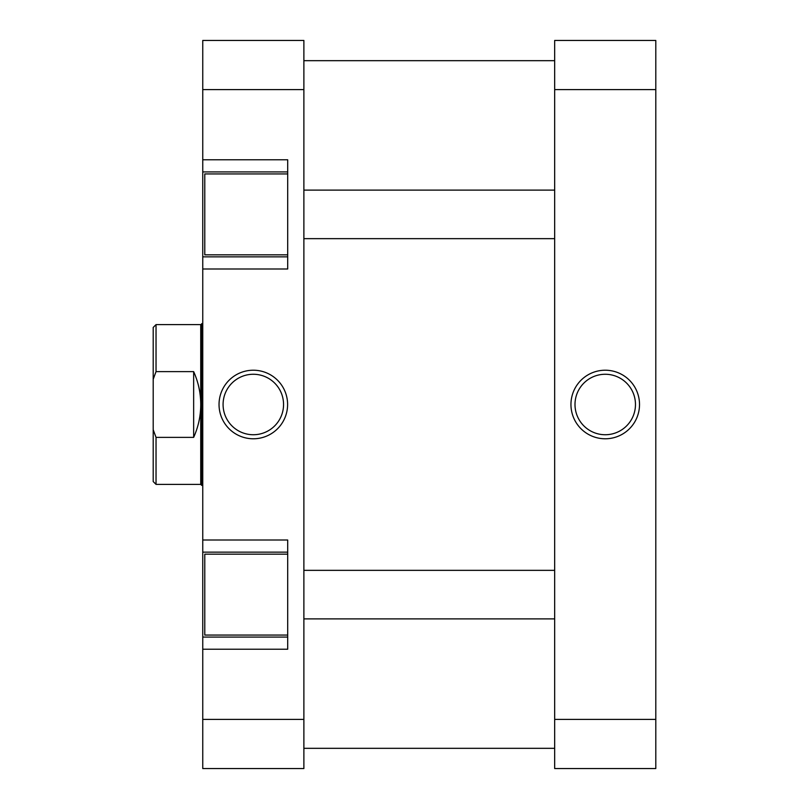 <?xml version="1.0" encoding="UTF-8"?>
<svg xmlns="http://www.w3.org/2000/svg" width="809" height="809" viewBox="0 0 809 809"><rect width="100%" height="100%" fill="white"/><g stroke="black" fill="none" stroke-linecap="round" stroke-linejoin="round"><path stroke-width="1.21" d="M303.881 748.325L554.671 748.325M303.881 60.675L554.671 60.675M605.233 438.781A34.281 34.281 0 0 1 570.952 404.5A34.281 34.281 0 0 1 605.233 370.219A34.281 34.281 0 0 1 639.514 404.5A34.281 34.281 0 0 1 605.233 438.781M605.233 374.264A30.236 30.236 0 0 0 574.997 404.5A30.236 30.236 0 0 0 605.233 434.736A30.236 30.236 0 0 0 635.469 404.5A30.236 30.236 0 0 0 605.233 374.264M655.796 89.587L655.796 768.55L554.671 768.55L554.671 89.587L655.796 89.587L655.796 40.45L554.671 40.45L554.671 89.587M655.796 719.413L554.671 719.413M287.701 635.065L204.778 635.065L204.778 554.165L287.701 554.165M287.701 254.835L204.778 254.835L204.778 173.935L287.701 173.935M253.318 370.219A34.281 34.281 0 0 1 287.599 404.5A34.281 34.281 0 0 1 253.318 438.781A34.281 34.281 0 0 1 219.037 404.5A34.281 34.281 0 0 1 253.318 370.219M253.318 434.736A30.236 30.236 0 0 0 283.554 404.5A30.236 30.236 0 0 0 253.318 374.264A30.236 30.236 0 0 0 223.082 404.5A30.236 30.236 0 0 0 253.318 434.736M287.701 171.912L202.756 171.912L202.756 89.587L303.881 89.587L303.881 768.55L202.756 768.55L202.756 649.222L287.701 649.222L287.701 540.007L202.756 540.007L202.756 637.087L287.701 637.087M202.756 540.007L202.756 268.993L287.701 268.993L287.701 159.778L202.756 159.778M202.756 649.222L202.756 637.087M202.756 268.993L202.756 256.858L287.701 256.858M202.756 171.912L202.756 256.858M202.756 89.587L202.756 40.45L303.881 40.45L303.881 89.587M303.881 719.413L202.756 719.413M287.701 552.143L202.756 552.143M156.036 371.624L153.204 379.269L153.204 327.443L156.036 324.611L156.036 371.624L193.654 371.624L193.654 437.376L156.036 437.376L156.036 484.389L200.733 484.389L200.733 324.611L202.756 323.6M202.756 485.4L201.744 485.4L201.744 323.6M200.733 484.389L201.744 485.4M153.204 379.269L153.204 429.731L156.036 437.376M156.036 484.389L153.204 481.557L153.204 429.731M193.654 371.624C198.347 382.081 200.703 393.043 200.733 404.5C200.703 415.957 198.347 426.919 193.654 437.376M200.733 324.611L156.036 324.611M554.671 238.655L303.881 238.655M554.671 190.115L303.881 190.115M554.671 618.885L303.881 618.885M554.671 570.345L303.881 570.345"/></g></svg>
